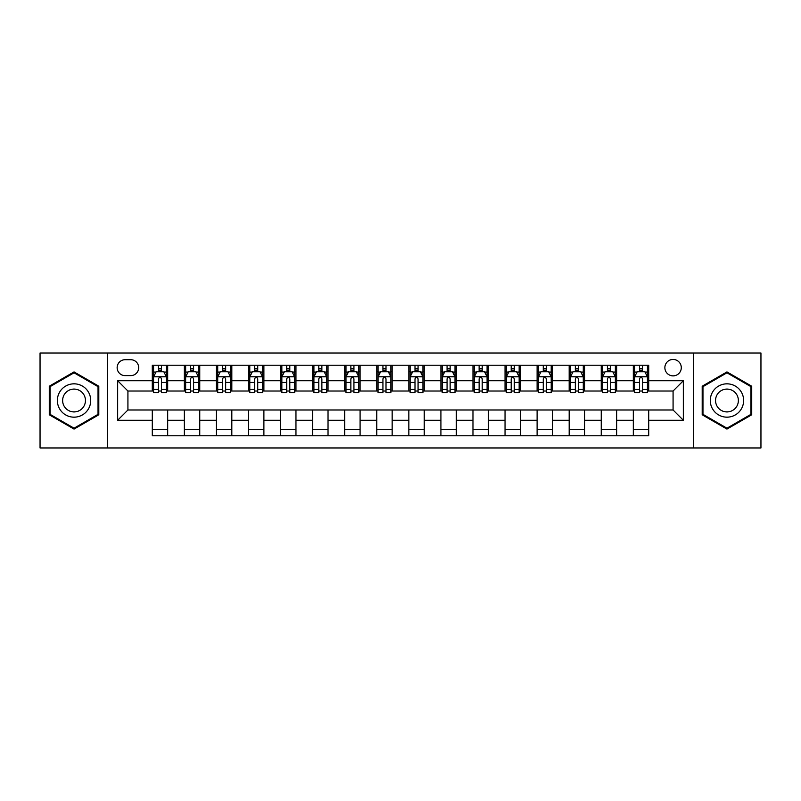 <?xml version="1.0" encoding="UTF-8"?>
<svg xmlns="http://www.w3.org/2000/svg" width="801" height="801" viewBox="0 0 801 801"><rect width="100%" height="100%" fill="white"/><g stroke="black" fill="none" stroke-linecap="round" stroke-linejoin="round"><path stroke-width="1.2" d="M673.08 359.449A8.21 8.21 0 0 0 664.87 367.659A8.21 8.21 0 0 0 673.08 375.869A8.21 8.21 0 0 0 681.291 367.659A8.21 8.21 0 0 0 673.08 359.449M693.606 447.959L760.95 447.959L760.95 353.041L693.606 353.041L693.606 447.959L107.394 447.959L107.394 353.041L40.05 353.041L40.05 447.959L107.394 447.959M125.096 375.619L130.743 375.619A7.95 7.95 0 0 0 138.693 367.659A7.95 7.95 0 0 0 130.743 359.709L125.096 359.709A7.95 7.95 0 0 0 117.146 367.659A7.95 7.95 0 0 0 125.096 375.619M693.606 353.041L107.394 353.041M152.29 420.255L117.657 420.255L117.657 380.745L152.29 380.745L152.29 391.008L127.92 391.008L127.92 409.992L152.29 409.992L152.29 435.774L648.71 435.774L648.71 409.992L673.08 409.992L673.08 391.008L648.71 391.008L648.71 380.745L683.343 380.745L683.343 420.255L648.71 420.255M648.71 380.745L648.71 365.226L152.29 365.226L152.29 380.745M633.321 365.226L633.321 391.008L634.602 391.008M639.478 391.008L642.552 391.008M647.428 391.008L648.71 391.008M633.321 391.008L615.358 391.008M601.251 365.226L601.251 391.008L602.532 391.008M607.408 391.008L610.482 391.008M601.251 391.008L583.288 391.008M569.181 365.226L569.181 391.008L570.462 391.008M575.338 391.008L578.412 391.008M569.181 391.008L551.218 391.008M537.111 365.226L537.111 391.008L538.392 391.008M543.268 391.008L546.352 391.008M537.111 391.008L519.158 391.008M505.041 365.226L505.041 391.008L506.322 391.008M511.198 391.008L514.282 391.008M505.041 391.008L487.088 391.008M472.97 365.226L472.97 391.008L474.262 391.008M479.128 391.008L482.212 391.008M472.97 391.008L455.018 391.008M440.91 365.226L440.91 391.008L442.192 391.008M447.068 391.008L450.142 391.008M440.91 391.008L422.948 391.008M408.84 365.226L408.84 391.008L410.122 391.008M414.998 391.008L418.072 391.008M408.84 391.008L390.878 391.008M376.77 365.226L376.77 391.008L378.052 391.008M382.928 391.008L386.002 391.008M376.77 391.008L358.808 391.008M344.7 365.226L344.7 391.008L345.982 391.008M350.858 391.008L353.932 391.008M344.7 391.008L326.738 391.008M312.63 365.226L312.63 391.008L313.912 391.008M318.788 391.008L321.872 391.008M312.63 391.008L294.678 391.008M280.56 365.226L280.56 391.008L281.842 391.008M286.718 391.008L289.802 391.008M280.56 391.008L262.608 391.008M248.5 365.226L248.5 391.008L249.782 391.008M254.648 391.008L257.732 391.008M248.5 391.008L230.538 391.008M216.43 365.226L216.43 391.008L217.712 391.008M222.588 391.008L225.662 391.008M216.43 391.008L198.468 391.008M184.36 365.226L184.36 391.008L185.642 391.008M190.518 391.008L193.592 391.008M184.36 391.008L166.398 391.008M152.29 391.008L153.572 391.008M158.448 391.008L161.522 391.008M152.29 409.992L167.679 409.992L167.679 435.774M648.71 409.992L167.679 409.992M167.679 365.226L167.679 391.008M152.29 371.634L153.572 371.634M158.448 371.634L161.522 371.634M166.398 371.634L167.679 371.634M152.29 429.366L167.679 429.366M184.36 409.992L184.36 435.774M199.749 365.226L199.749 391.008M184.36 371.634L185.642 371.634M190.518 371.634L193.592 371.634M198.468 371.634L199.749 371.634M199.749 409.992L199.749 435.774M184.36 429.366L199.749 429.366M216.43 409.992L216.43 435.774M231.819 409.992L231.819 435.774M216.43 429.366L231.819 429.366M231.819 365.226L231.819 391.008M216.43 371.634L217.712 371.634M222.588 371.634L225.662 371.634M230.538 371.634L231.819 371.634M248.5 409.992L248.5 435.774M263.889 409.992L263.889 435.774M248.5 429.366L263.889 429.366M263.889 365.226L263.889 391.008M248.5 371.634L249.782 371.634M254.648 371.634L257.732 371.634M262.608 371.634L263.889 371.634M280.56 409.992L280.56 435.774M295.959 409.992L295.959 435.774M280.56 429.366L295.959 429.366M295.959 365.226L295.959 391.008M280.56 371.634L281.842 371.634M286.718 371.634L289.802 371.634M294.678 371.634L295.959 371.634M312.63 409.992L312.63 435.774M328.03 409.992L328.03 435.774M312.63 429.366L328.03 429.366M328.03 365.226L328.03 391.008M312.63 371.634L313.912 371.634M318.788 371.634L321.872 371.634M326.738 371.634L328.03 371.634M344.7 409.992L344.7 435.774M360.09 409.992L360.09 435.774M344.7 429.366L360.09 429.366M360.09 365.226L360.09 391.008M344.7 371.634L345.982 371.634M350.858 371.634L353.932 371.634M358.808 371.634L360.09 371.634M376.77 409.992L376.77 435.774M392.16 409.992L392.16 435.774M376.77 429.366L392.16 429.366M392.16 365.226L392.16 391.008M376.77 371.634L378.052 371.634M382.928 371.634L386.002 371.634M390.878 371.634L392.16 371.634M408.84 409.992L408.84 435.774M424.23 409.992L424.23 435.774M408.84 429.366L424.23 429.366M424.23 365.226L424.23 391.008M408.84 371.634L410.122 371.634M414.998 371.634L418.072 371.634M422.948 371.634L424.23 371.634M440.91 409.992L440.91 435.774M456.3 409.992L456.3 435.774M440.91 429.366L456.3 429.366M456.3 365.226L456.3 391.008M440.91 371.634L442.192 371.634M447.068 371.634L450.142 371.634M455.018 371.634L456.3 371.634M472.97 409.992L472.97 435.774M488.37 409.992L488.37 435.774M472.97 429.366L488.37 429.366M488.37 365.226L488.37 391.008M472.97 371.634L474.262 371.634M479.128 371.634L482.212 371.634M487.088 371.634L488.37 371.634M505.041 409.992L505.041 435.774M520.44 409.992L520.44 435.774M505.041 429.366L520.44 429.366M520.44 365.226L520.44 391.008M505.041 371.634L506.322 371.634M511.198 371.634L514.282 371.634M519.158 371.634L520.44 371.634M537.111 409.992L537.111 435.774M552.5 409.992L552.5 435.774M537.111 429.366L552.5 429.366M552.5 365.226L552.5 391.008M537.111 371.634L538.392 371.634M543.268 371.634L546.352 371.634M551.218 371.634L552.5 371.634M569.181 409.992L569.181 435.774M584.57 409.992L584.57 435.774M569.181 429.366L584.57 429.366M584.57 365.226L584.57 391.008M569.181 371.634L570.462 371.634M575.338 371.634L578.412 371.634M583.288 371.634L584.57 371.634M601.251 409.992L601.251 435.774M616.64 409.992L616.64 435.774M601.251 429.366L616.64 429.366M616.64 365.226L616.64 391.008M601.251 371.634L602.532 371.634M607.408 371.634L610.482 371.634M615.358 371.634L616.64 371.634M633.321 409.992L633.321 435.774M633.321 429.366L648.71 429.366M633.321 371.634L634.602 371.634M639.478 371.634L642.552 371.634M647.428 371.634L648.71 371.634M127.92 391.008L117.657 380.745M127.92 409.992L117.657 420.255M683.343 380.745L673.08 391.008M683.343 420.255L673.08 409.992M74.042 429.086L98.803 414.798L98.803 386.202L74.042 371.914L49.282 386.202L49.282 414.798L74.042 429.086M751.718 386.202L726.958 371.914L702.197 386.202L702.197 414.798L726.958 429.086L751.718 414.798L751.718 386.202M161.522 368.56L158.448 368.56M166.398 389.326L161.522 389.326L161.522 392.55L166.398 392.55L166.398 376.901L163.835 371.764L156.135 371.764L153.572 376.901L153.572 392.55L158.448 392.55L158.448 389.326L153.572 389.326M153.572 376.901L153.572 365.226M166.398 376.901L166.398 365.226M158.448 371.764L158.448 365.226M161.522 365.226L161.522 371.764M161.522 389.326L161.522 378.823C160.5 376.84 159.479 376.84 158.448 378.823L158.448 389.326M193.592 368.56L190.518 368.56M198.468 389.326L193.592 389.326L193.592 392.55L198.468 392.55L198.468 376.901L195.905 371.764L188.205 371.764L185.642 376.901L185.642 392.55L190.518 392.55L190.518 389.326L185.642 389.326M185.642 376.901L185.642 365.226M198.468 376.901L198.468 365.226M190.518 371.764L190.518 365.226M193.592 365.226L193.592 371.764M193.592 389.326L193.592 378.823C192.57 376.84 191.539 376.84 190.518 378.823L190.518 389.326M225.662 368.56L222.588 368.56M230.538 389.326L225.662 389.326L225.662 392.55L230.538 392.55L230.538 376.901L227.975 371.764L220.275 371.764L217.712 376.901L217.712 392.55L222.588 392.55L222.588 389.326L217.712 389.326M217.712 376.901L217.712 365.226M230.538 376.901L230.538 365.226M222.588 371.764L222.588 365.226M225.662 365.226L225.662 371.764M225.662 389.326L225.662 378.823C224.64 376.84 223.609 376.84 222.588 378.823L222.588 389.326M257.732 368.56L254.648 368.56M262.608 389.326L257.732 389.326L257.732 392.55L262.608 392.55L262.608 376.901L260.045 371.764L252.345 371.764L249.782 376.901L249.782 392.55L254.648 392.55L254.648 389.326L249.782 389.326M249.782 376.901L249.782 365.226M262.608 376.901L262.608 365.226M254.648 371.764L254.648 365.226M257.732 365.226L257.732 371.764M257.732 389.326L257.732 378.823C256.71 376.84 255.679 376.84 254.648 378.823L254.648 389.326M289.802 368.56L286.718 368.56M294.678 389.326L289.802 389.326L289.802 392.55L294.678 392.55L294.678 376.901L292.105 371.764L284.415 371.764L281.842 376.901L281.842 392.55L286.718 392.55L286.718 389.326L281.842 389.326M281.842 376.901L281.842 365.226M294.678 376.901L294.678 365.226M286.718 371.764L286.718 365.226M289.802 365.226L289.802 371.764M289.802 389.326L289.802 378.823C288.771 376.84 287.749 376.84 286.718 378.823L286.718 389.326M88.48 392.16A16.671 16.671 0 0 0 65.702 386.062A16.671 16.671 0 0 0 59.604 408.84A16.671 16.671 0 0 0 82.383 414.938A16.671 16.671 0 0 0 88.48 392.16M83.925 394.793A11.414 11.414 0 0 0 68.335 390.618A11.414 11.414 0 0 0 64.16 406.207A11.414 11.414 0 0 0 79.75 410.382A11.414 11.414 0 0 0 83.925 394.793M74.042 428.195L50.052 414.347L50.052 386.653L74.042 372.805L98.032 386.653L98.032 414.347L74.042 428.195M726.958 417.171A16.671 16.671 0 0 0 743.628 400.5A16.671 16.671 0 0 0 726.958 383.829A16.671 16.671 0 0 0 710.287 400.5A16.671 16.671 0 0 0 726.958 417.171M726.958 411.914A11.414 11.414 0 0 0 738.372 400.5A11.414 11.414 0 0 0 726.958 389.086A11.414 11.414 0 0 0 715.543 400.5A11.414 11.414 0 0 0 726.958 411.914M702.968 386.653L726.958 372.805L750.948 386.653L750.948 414.347L726.958 428.195L702.968 414.347L702.968 386.653M321.872 368.56L318.788 368.56M326.738 389.326L321.872 389.326L321.872 392.55L326.738 392.55L326.738 376.901L324.175 371.764L316.485 371.764L313.912 376.901L313.912 392.55L318.788 392.55L318.788 389.326L313.912 389.326M313.912 376.901L313.912 365.226M326.738 376.901L326.738 365.226M318.788 371.764L318.788 365.226M321.872 365.226L321.872 371.764M321.872 389.326L321.872 378.823C320.841 376.84 319.819 376.84 318.788 378.823L318.788 389.326M353.932 368.56L350.858 368.56M358.808 389.326L353.932 389.326L353.932 392.55L358.808 392.55L358.808 376.901L356.245 371.764L348.545 371.764L345.982 376.901L345.982 392.55L350.858 392.55L350.858 389.326L345.982 389.326M345.982 376.901L345.982 365.226M358.808 376.901L358.808 365.226M350.858 371.764L350.858 365.226M353.932 365.226L353.932 371.764M353.932 389.326L353.932 378.823C352.911 376.84 351.889 376.84 350.858 378.823L350.858 389.326M386.002 368.56L382.928 368.56M390.878 389.326L386.002 389.326L386.002 392.55L390.878 392.55L390.878 376.901L388.315 371.764L380.615 371.764L378.052 376.901L378.052 392.55L382.928 392.55L382.928 389.326L378.052 389.326M378.052 376.901L378.052 365.226M390.878 376.901L390.878 365.226M382.928 371.764L382.928 365.226M386.002 365.226L386.002 371.764M386.002 389.326L386.002 378.823C384.981 376.84 383.949 376.84 382.928 378.823L382.928 389.326M418.072 368.56L414.998 368.56M422.948 389.326L418.072 389.326L418.072 392.55L422.948 392.55L422.948 376.901L420.385 371.764L412.685 371.764L410.122 376.901L410.122 392.55L414.998 392.55L414.998 389.326L410.122 389.326M410.122 376.901L410.122 365.226M422.948 376.901L422.948 365.226M414.998 371.764L414.998 365.226M418.072 365.226L418.072 371.764M418.072 389.326L418.072 378.823C417.051 376.84 416.019 376.84 414.998 378.823L414.998 389.326M450.142 368.56L447.068 368.56M455.018 389.326L450.142 389.326L450.142 392.55L455.018 392.55L455.018 376.901L452.455 371.764L444.755 371.764L442.192 376.901L442.192 392.55L447.068 392.55L447.068 389.326L442.192 389.326M442.192 376.901L442.192 365.226M455.018 376.901L455.018 365.226M447.068 371.764L447.068 365.226M450.142 365.226L450.142 371.764M450.142 389.326L450.142 378.823C449.121 376.84 448.089 376.84 447.068 378.823L447.068 389.326M482.212 368.56L479.128 368.56M487.088 389.326L482.212 389.326L482.212 392.55L487.088 392.55L487.088 376.901L484.515 371.764L476.825 371.764L474.262 376.901L474.262 392.55L479.128 392.55L479.128 389.326L474.262 389.326M474.262 376.901L474.262 365.226M487.088 376.901L487.088 365.226M479.128 371.764L479.128 365.226M482.212 365.226L482.212 371.764M482.212 389.326L482.212 378.823C481.191 376.84 480.159 376.84 479.128 378.823L479.128 389.326M514.282 368.56L511.198 368.56M519.158 389.326L514.282 389.326L514.282 392.55L519.158 392.55L519.158 376.901L516.585 371.764L508.895 371.764L506.322 376.901L506.322 392.55L511.198 392.55L511.198 389.326L506.322 389.326M506.322 376.901L506.322 365.226M519.158 376.901L519.158 365.226M511.198 371.764L511.198 365.226M514.282 365.226L514.282 371.764M514.282 389.326L514.282 378.823C513.251 376.84 512.229 376.84 511.198 378.823L511.198 389.326M546.352 368.56L543.268 368.56M551.218 389.326L546.352 389.326L546.352 392.55L551.218 392.55L551.218 376.901L548.655 371.764L540.955 371.764L538.392 376.901L538.392 392.55L543.268 392.55L543.268 389.326L538.392 389.326M538.392 376.901L538.392 365.226M551.218 376.901L551.218 365.226M543.268 371.764L543.268 365.226M546.352 365.226L546.352 371.764M546.352 389.326L546.352 378.823C545.321 376.84 544.3 376.84 543.268 378.823L543.268 389.326M578.412 368.56L575.338 368.56M583.288 389.326L578.412 389.326L578.412 392.55L583.288 392.55L583.288 376.901L580.725 371.764L573.025 371.764L570.462 376.901L570.462 392.55L575.338 392.55L575.338 389.326L570.462 389.326M570.462 376.901L570.462 365.226M583.288 376.901L583.288 365.226M575.338 371.764L575.338 365.226M578.412 365.226L578.412 371.764M578.412 389.326L578.412 378.823C577.391 376.84 576.37 376.84 575.338 378.823L575.338 389.326M610.482 368.56L607.408 368.56M615.358 389.326L610.482 389.326L610.482 392.55L615.358 392.55L615.358 376.901L612.795 371.764L605.095 371.764L602.532 376.901L602.532 392.55L607.408 392.55L607.408 389.326L602.532 389.326M602.532 376.901L602.532 365.226M615.358 376.901L615.358 365.226M607.408 371.764L607.408 365.226M610.482 365.226L610.482 371.764M610.482 389.326L610.482 378.823C609.461 376.84 608.43 376.84 607.408 378.823L607.408 389.326M642.552 368.56L639.478 368.56M647.428 389.326L642.552 389.326L642.552 392.55L647.428 392.55L647.428 376.901L644.865 371.764L637.165 371.764L634.602 376.901L634.602 392.55L639.478 392.55L639.478 389.326L634.602 389.326M634.602 376.901L634.602 365.226M647.428 376.901L647.428 365.226M639.478 371.764L639.478 365.226M642.552 365.226L642.552 371.764M642.552 389.326L642.552 378.823C641.531 376.84 640.5 376.84 639.478 378.823L639.478 389.326M184.36 420.255L167.679 420.255M184.36 380.745L167.679 380.745M216.43 380.745L199.749 380.745M216.43 420.255L199.749 420.255M248.5 380.745L231.819 380.745M248.5 420.255L231.819 420.255M280.56 380.745L263.889 380.745M280.56 420.255L263.889 420.255M312.63 380.745L295.959 380.745M312.63 420.255L295.959 420.255M344.7 380.745L328.03 380.745M344.7 420.255L328.03 420.255M376.77 380.745L360.09 380.745M376.77 420.255L360.09 420.255M408.84 380.745L392.16 380.745M408.84 420.255L392.16 420.255M440.91 380.745L424.23 380.745M440.91 420.255L424.23 420.255M472.97 380.745L456.3 380.745M472.97 420.255L456.3 420.255M505.041 380.745L488.37 380.745M505.041 420.255L488.37 420.255M537.111 380.745L520.44 380.745M537.111 420.255L520.44 420.255M569.181 380.745L552.5 380.745M569.181 420.255L552.5 420.255M601.251 380.745L584.57 380.745M601.251 420.255L584.57 420.255M633.321 380.745L616.64 380.745M633.321 420.255L616.64 420.255M166.338 376.77L153.632 376.77M153.572 372.075L155.985 372.075M163.985 372.075L166.398 372.075M158.448 382.457L153.572 382.457M166.398 382.457L161.522 382.457M161.522 370.192L158.448 370.192M198.408 376.77L185.702 376.77M185.642 372.075L188.055 372.075M196.055 372.075L198.468 372.075M190.518 382.457L185.642 382.457M198.468 382.457L193.592 382.457M193.592 370.192L190.518 370.192M230.478 376.77L217.772 376.77M217.712 372.075L220.125 372.075M228.125 372.075L230.538 372.075M222.588 382.457L217.712 382.457M230.538 382.457L225.662 382.457M225.662 370.192L222.588 370.192M262.538 376.77L249.842 376.77M249.782 372.075L252.185 372.075M260.195 372.075L262.608 372.075M254.648 382.457L249.782 382.457M262.608 382.457L257.732 382.457M257.732 370.192L254.648 370.192M294.608 376.77L281.912 376.77M281.842 372.075L284.255 372.075M292.265 372.075L294.678 372.075M286.718 382.457L281.842 382.457M294.678 382.457L289.802 382.457M289.802 370.192L286.718 370.192M326.678 376.77L313.982 376.77M313.912 372.075L316.325 372.075M324.335 372.075L326.738 372.075M318.788 382.457L313.912 382.457M326.738 382.457L321.872 382.457M321.872 370.192L318.788 370.192M358.748 376.77L346.052 376.77M345.982 372.075L348.395 372.075M356.395 372.075L358.808 372.075M350.858 382.457L345.982 382.457M358.808 382.457L353.932 382.457M353.932 370.192L350.858 370.192M390.818 376.77L378.112 376.77M378.052 372.075L380.465 372.075M388.465 372.075L390.878 372.075M382.928 382.457L378.052 382.457M390.878 382.457L386.002 382.457M386.002 370.192L382.928 370.192M422.888 376.77L410.182 376.77M410.122 372.075L412.535 372.075M420.535 372.075L422.948 372.075M414.998 382.457L410.122 382.457M422.948 382.457L418.072 382.457M418.072 370.192L414.998 370.192M454.948 376.77L442.252 376.77M442.192 372.075L444.605 372.075M452.605 372.075L455.018 372.075M447.068 382.457L442.192 382.457M455.018 382.457L450.142 382.457M450.142 370.192L447.068 370.192M487.018 376.77L474.322 376.77M474.262 372.075L476.665 372.075M484.675 372.075L487.088 372.075M479.128 382.457L474.262 382.457M487.088 382.457L482.212 382.457M482.212 370.192L479.128 370.192M519.088 376.77L506.392 376.77M506.322 372.075L508.735 372.075M516.745 372.075L519.158 372.075M511.198 382.457L506.322 382.457M519.158 382.457L514.282 382.457M514.282 370.192L511.198 370.192M551.158 376.77L538.462 376.77M538.392 372.075L540.805 372.075M548.815 372.075L551.218 372.075M543.268 382.457L538.392 382.457M551.218 382.457L546.352 382.457M546.352 370.192L543.268 370.192M583.228 376.77L570.522 376.77M570.462 372.075L572.875 372.075M580.875 372.075L583.288 372.075M575.338 382.457L570.462 382.457M583.288 382.457L578.412 382.457M578.412 370.192L575.338 370.192M615.298 376.77L602.592 376.77M602.532 372.075L604.945 372.075M612.945 372.075L615.358 372.075M607.408 382.457L602.532 382.457M615.358 382.457L610.482 382.457M610.482 370.192L607.408 370.192M647.368 376.77L634.662 376.77M634.602 372.075L637.015 372.075M645.015 372.075L647.428 372.075M639.478 382.457L634.602 382.457M647.428 382.457L642.552 382.457M642.552 370.192L639.478 370.192"/></g></svg>
